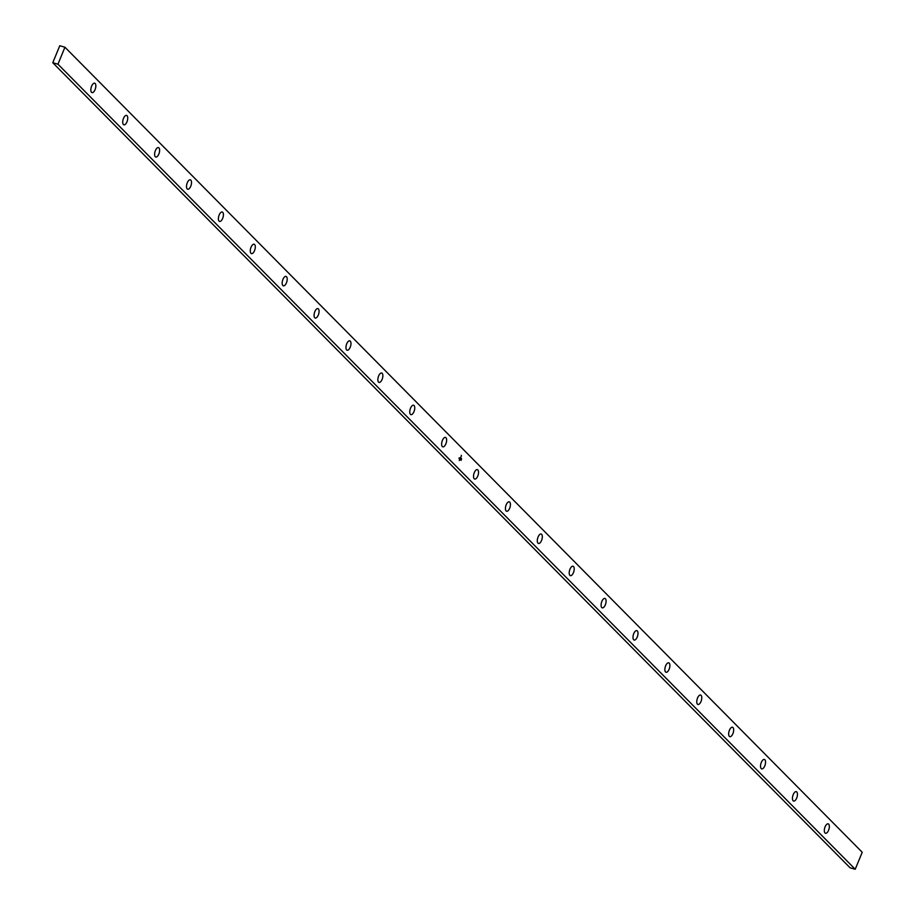 <?xml version="1.0" encoding="UTF-8"?>
<svg xmlns="http://www.w3.org/2000/svg" width="915" height="915" viewBox="0 0 915 915"><rect width="100%" height="100%" fill="white"/><g stroke="black" fill="none" stroke-linecap="round" stroke-linejoin="round"><path stroke-width="1.37" d="M459.433 459.833L459.319 460.542L459.433 459.833M460.725 457.912L460.748 457.065L460.645 457.946M461.537 459.01L461.034 460.348L460.428 458.998L461.046 460.119L461.354 459.341L460.885 458.072L460.668 459.422L460.885 457.843L461.423 459.41M95.069 89.659A4.895 2.207 -74.1 0 1 92.003 92.621A4.895 2.207 -74.1 0 1 91.214 87.314A4.895 2.207 -74.1 0 1 94.68 83.208A4.895 2.207 -74.1 0 1 95.069 89.659M126.956 121.855A4.895 2.207 -74.1 0 1 123.891 124.817A4.895 2.207 -74.1 0 1 123.113 119.51A4.895 2.207 -74.1 0 1 126.567 115.404A4.895 2.207 -74.1 0 1 126.956 121.855M158.844 154.063A4.895 2.207 -74.1 0 1 155.779 157.025A4.895 2.207 -74.1 0 1 155.001 151.718A4.895 2.207 -74.1 0 1 158.455 147.612A4.895 2.207 -74.1 0 1 158.844 154.063M190.743 186.26A4.895 2.207 -74.1 0 1 187.678 189.222A4.895 2.207 -74.1 0 1 186.889 183.915A4.895 2.207 -74.1 0 1 190.354 179.809A4.895 2.207 -74.1 0 1 190.743 186.26M222.631 218.468A4.895 2.207 -74.1 0 1 219.566 221.43A4.895 2.207 -74.1 0 1 218.776 216.112A4.895 2.207 -74.1 0 1 222.242 212.017A4.895 2.207 -74.1 0 1 222.631 218.468M254.519 250.664A4.895 2.207 -74.1 0 1 251.453 253.627A4.895 2.207 -74.1 0 1 250.676 248.32A4.895 2.207 -74.1 0 1 254.13 244.214A4.895 2.207 -74.1 0 1 254.519 250.664M286.418 282.872A4.895 2.207 -74.1 0 1 283.353 285.835A4.895 2.207 -74.1 0 1 282.563 280.516A4.895 2.207 -74.1 0 1 286.029 276.41A4.895 2.207 -74.1 0 1 286.418 282.872M318.306 315.069A4.895 2.207 -74.1 0 1 315.24 318.031A4.895 2.207 -74.1 0 1 314.451 312.724A4.895 2.207 -74.1 0 1 317.917 308.618A4.895 2.207 -74.1 0 1 318.306 315.069M382.081 379.473A4.895 2.207 -74.1 0 1 379.016 382.436A4.895 2.207 -74.1 0 1 378.238 377.129A4.895 2.207 -74.1 0 1 381.692 373.023A4.895 2.207 -74.1 0 1 382.081 379.473M413.98 411.681A4.895 2.207 -74.1 0 1 410.915 414.644A4.895 2.207 -74.1 0 1 410.126 409.325A4.895 2.207 -74.1 0 1 413.591 405.219A4.895 2.207 -74.1 0 1 413.98 411.681M445.868 443.878A4.895 2.207 -74.1 0 1 442.803 446.84A4.895 2.207 -74.1 0 1 442.014 441.533A4.895 2.207 -74.1 0 1 445.479 437.427A4.895 2.207 -74.1 0 1 445.868 443.878M477.756 476.086A4.895 2.207 -74.1 0 1 474.691 479.048A4.895 2.207 -74.1 0 1 473.913 473.73A4.895 2.207 -74.1 0 1 477.367 469.624A4.895 2.207 -74.1 0 1 477.756 476.086M509.655 508.282A4.895 2.207 -74.1 0 1 506.59 511.245A4.895 2.207 -74.1 0 1 505.801 505.938A4.895 2.207 -74.1 0 1 509.266 501.832A4.895 2.207 -74.1 0 1 509.655 508.282M541.543 540.479A4.895 2.207 -74.1 0 1 538.478 543.453A4.895 2.207 -74.1 0 1 537.688 538.134A4.895 2.207 -74.1 0 1 541.154 534.028A4.895 2.207 -74.1 0 1 541.543 540.479M573.431 572.687A4.895 2.207 -74.1 0 1 570.365 575.649A4.895 2.207 -74.1 0 1 569.587 570.342A4.895 2.207 -74.1 0 1 573.042 566.236A4.895 2.207 -74.1 0 1 573.431 572.687M605.318 604.884A4.895 2.207 -74.1 0 1 602.253 607.857A4.895 2.207 -74.1 0 1 601.475 602.539A4.895 2.207 -74.1 0 1 604.929 598.433A4.895 2.207 -74.1 0 1 605.318 604.884M637.217 637.092A4.895 2.207 -74.1 0 1 634.152 640.054A4.895 2.207 -74.1 0 1 633.363 634.747A4.895 2.207 -74.1 0 1 636.829 630.641A4.895 2.207 -74.1 0 1 637.217 637.092M669.105 669.288A4.895 2.207 -74.1 0 1 666.04 672.262A4.895 2.207 -74.1 0 1 665.251 666.944A4.895 2.207 -74.1 0 1 668.716 662.837A4.895 2.207 -74.1 0 1 669.105 669.288M700.993 701.496A4.895 2.207 -74.1 0 1 697.928 704.458A4.895 2.207 -74.1 0 1 697.15 699.151A4.895 2.207 -74.1 0 1 700.604 695.045A4.895 2.207 -74.1 0 1 700.993 701.496M732.892 733.693A4.895 2.207 -74.1 0 1 729.827 736.655A4.895 2.207 -74.1 0 1 729.038 731.348A4.895 2.207 -74.1 0 1 732.503 727.242A4.895 2.207 -74.1 0 1 732.892 733.693M764.78 765.901A4.895 2.207 -74.1 0 1 761.715 768.863A4.895 2.207 -74.1 0 1 760.925 763.556A4.895 2.207 -74.1 0 1 764.391 759.45A4.895 2.207 -74.1 0 1 764.78 765.901M796.668 798.097A4.895 2.207 -74.1 0 1 793.602 801.06A4.895 2.207 -74.1 0 1 792.825 795.753A4.895 2.207 -74.1 0 1 796.279 791.647A4.895 2.207 -74.1 0 1 796.668 798.097M350.193 347.277A4.895 2.207 -74.1 0 1 347.128 350.239A4.895 2.207 -74.1 0 1 346.35 344.921A4.895 2.207 -74.1 0 1 349.804 340.815A4.895 2.207 -74.1 0 1 350.193 347.277M828.567 830.305A4.895 2.207 -74.1 0 1 825.49 833.268A4.895 2.207 -74.1 0 1 824.712 827.949A4.895 2.207 -74.1 0 1 828.167 823.855A4.895 2.207 -74.1 0 1 828.567 830.305M862.227 852.265L855.228 869.25L57.954 64.199L64.942 47.225L862.227 852.265M461.286 455.327L461.457 456.116L461.286 455.327M459.124 458.575L459.181 457.843L459.056 458.552M459.879 458.747L460.519 458.072L459.993 458.93M459.799 459.822L459.913 459.09L459.707 459.856M855.228 869.25L850.058 867.775L52.773 62.735L59.772 45.75L64.942 47.225M52.773 62.735L57.954 64.199M461.366 459.399L460.988 460.302M460.703 459.456L461.023 458.861M460.874 457.877L461.446 458.404M460.531 457.694L460.622 457.111"/></g></svg>
